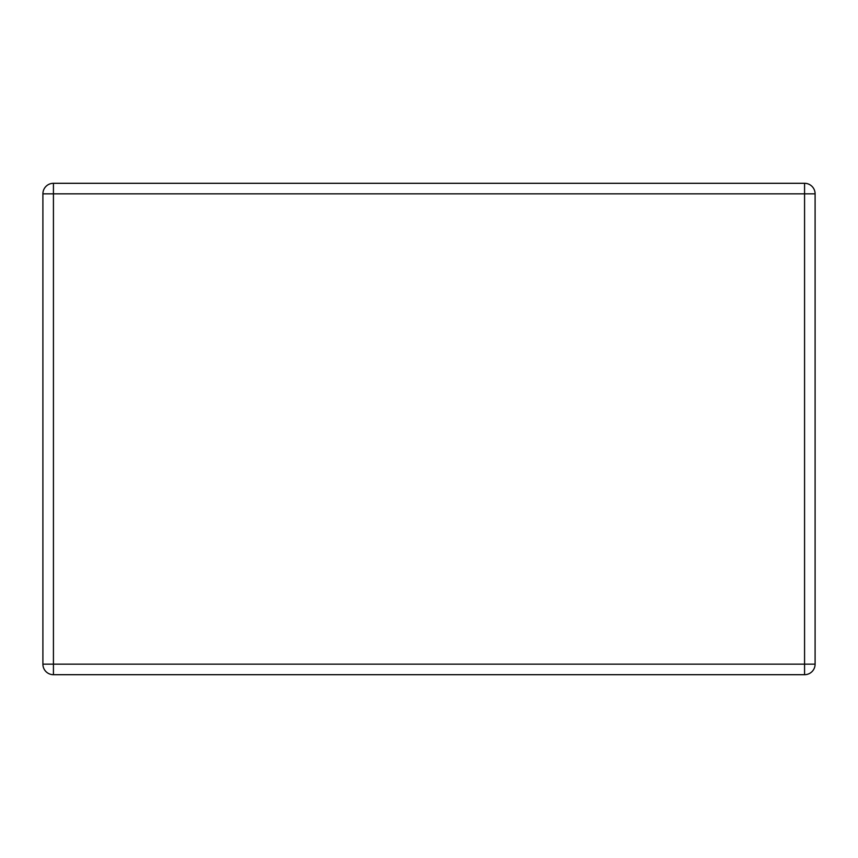 <?xml version="1.0" encoding="UTF-8"?>
<svg xmlns="http://www.w3.org/2000/svg" width="858" height="858" viewBox="0 0 858 858"><rect width="100%" height="100%" fill="white"/><g stroke="black" fill="none" stroke-linecap="round" stroke-linejoin="round"><path stroke-width="1.29" d="M815.1 193.833A10.532 10.532 0 0 0 804.568 183.301L53.432 183.301A10.532 10.532 0 0 0 42.9 193.833L42.9 664.167A10.532 10.532 0 0 0 53.432 674.699L804.568 674.699A10.532 10.532 0 0 0 815.1 664.167L815.1 193.833A10.532 10.532 0 0 0 804.568 183.301L804.568 193.833L815.1 193.833M815.1 664.167L804.568 664.167L804.568 193.833L53.432 193.833L53.432 183.301M42.9 193.833L53.432 193.833L53.432 664.167L42.9 664.167M53.432 674.699L53.432 664.167L804.568 664.167L804.568 674.699"/></g></svg>
